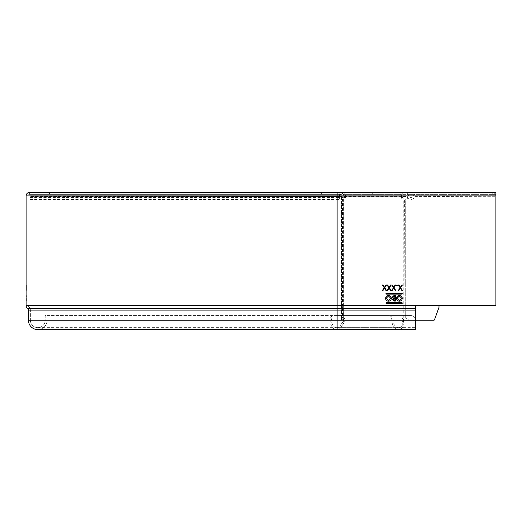 <?xml version="1.0" encoding="UTF-8"?>
<svg xmlns="http://www.w3.org/2000/svg" width="522" height="522" viewBox="0 0 522 522"><rect width="100%" height="100%" fill="white"/><g stroke="black" fill="none" stroke-linecap="round" stroke-linejoin="round"><path stroke-width="0.39" stroke-dasharray="2.61 1.96" d="M438.995 305.429L495.9 305.429L495.9 192.403L495.9 305.429L438.995 305.429L438.995 307.393L434.506 319.732A0.776 0.776 0 0 1 433.769 320.24L409.209 320.24L405.731 318.231L409.209 320.24L415.61 320.24L415.61 305.429L495.9 305.429L495.9 194.354L494.282 194.354L494.282 192.403L495.9 192.403L407.656 192.403L407.649 197.473A1.559 1.559 0 0 1 406.09 199.032A1.559 1.559 0 0 0 407.649 197.473L407.656 194.354L495.9 194.354L415.342 194.354A2.336 2.336 0 0 0 413.137 195.913A2.336 2.336 0 0 1 408.733 195.913A2.336 2.336 0 0 0 413.137 195.913A2.336 2.336 0 0 1 415.342 194.354L495.9 194.354L495.9 192.403L337.121 192.403L337.121 194.354L29.61 194.354L495.9 194.354L407.656 194.354L407.656 192.403L407.656 194.354M401.503 197.473A1.559 1.103 90 0 0 402.606 199.032L403.252 199.032L403.252 317.996L405.731 318.231L405.731 199.032L406.09 199.032L403.252 199.032L405.731 199.032L405.731 318.231L404.628 317.996A2.336 1.651 -90 0 0 403.434 320.24L402.057 320.24A2.336 1.651 90 0 1 403.252 317.996L404.902 317.944L404.628 199.032L403.982 199.032A1.559 1.103 -90 0 1 402.88 197.473L401.503 197.473L401.503 195.913A1.559 1.103 -90 0 0 400.4 194.354L400.4 192.403A3.51 2.479 90 0 1 402.88 195.913L402.88 197.473M407.656 192.403L492.729 192.403L492.729 194.354L494.282 194.354M494.282 192.403L492.729 192.403L492.735 194.354L406.527 194.354A2.336 2.336 0 0 1 408.733 195.913A2.336 2.336 0 0 0 406.527 194.354L339.457 194.354L339.457 197.473L339.457 194.354L29.995 194.354L337.121 194.354L337.121 305.429L415.61 305.429M344.455 199.032L343.078 199.032A1.559 1.103 90 0 0 344.181 197.473L344.181 195.913A1.559 1.103 90 0 0 343.078 194.354L400.4 194.354L343.078 194.354L343.078 192.403A3.51 2.479 -90 0 1 345.557 195.913L345.557 197.473A1.559 1.103 -90 0 1 344.455 199.032L341.408 199.032L341.408 318.231L342.432 317.996A2.336 1.651 90 0 1 343.626 320.24A8.058 5.579 -66.9 0 1 343.352 321.298L341.147 324.247L342.301 325.297L344.716 321.572L343.352 321.298M343.078 199.032L343.809 199.032L343.809 317.996L343.352 318.224L343.352 199.032L341.408 199.032L342.432 199.032L342.432 317.996L341.408 318.218L343.352 318.224L343.352 320.24L343.352 305.429L341.408 305.429L343.352 305.429L343.352 199.032M402.88 324.247A7.406 5.233 -90 0 1 398.469 327.646L336.742 327.646A7.406 5.233 90 0 1 331.503 320.24A4.678 3.308 90 0 1 334.811 315.562L388.551 315.562A4.678 3.308 -90 0 1 391.859 320.24A9.357 6.616 90 0 0 398.469 329.597A9.357 6.616 90 0 0 404.035 325.297L402.88 324.247L402.057 320.24L345.009 320.24A2.336 1.651 -90 0 0 343.809 317.996L341.408 318.218A4.032 1.455 -0.1 0 1 341.408 318.218L341.408 320.24L343.352 320.24L341.408 320.24L341.408 319.732L343.352 319.732M398.469 327.646A7.406 5.233 -90 0 1 393.236 320.24A4.678 3.308 90 0 0 389.927 315.562L388.551 315.562M336.742 327.646A7.406 5.233 90 0 0 341.147 324.247M344.716 321.572A9.872 6.91 108.6 0 0 345.009 320.24L403.434 320.24L404.035 325.297M403.252 317.996L404.628 317.996M402.606 199.032L403.982 199.032M372.29 192.403L343.078 192.403L372.29 192.403L372.29 194.354M343.078 194.354L343.078 192.403M341.408 199.032L341.408 195.913A1.559 1.559 0 0 0 339.848 194.354L319.966 194.354L319.966 192.403L339.848 192.403A3.51 3.51 0 0 1 343.352 195.913A3.51 3.51 0 0 0 339.848 192.403L339.848 194.354A1.559 1.559 0 0 1 341.408 195.913L341.408 319.732M339.848 192.403L321.389 192.403L321.389 194.354L339.848 194.354M321.389 194.354L319.966 194.354L319.966 192.403L321.389 192.403M343.352 307.393L341.408 307.393M343.809 317.996L342.432 317.996M342.301 325.297A9.357 6.616 -90 0 1 336.742 329.597A9.357 6.616 -90 0 1 330.126 320.24A4.678 3.308 -90 0 1 333.434 315.562M334.811 315.562L389.927 315.562M26.1 296.17L26.413 301.063L26.413 295.609L26.1 298.199L26.1 296.17M26.413 300.509L26.413 298.551M49.486 192.403L49.486 194.354L49.486 192.403L29.61 192.403A3.51 3.51 0 0 0 26.1 195.913L26.1 305.429L28.051 305.429L26.1 305.429A3.895 3.895 0 0 0 27.659 308.548L28.436 310.107L28.436 320.24A9.357 9.357 0 0 0 37.793 329.597A9.357 9.357 0 0 0 47.143 320.24L47.143 315.562L337.121 315.562L337.121 329.597M26.1 287.739L26.413 290.415L26.413 284.953L26.413 290.415L26.413 284.953L26.1 287.739M26.1 298.551L26.1 301.063L26.1 298.682L26.1 300.509L26.413 299.706M26.1 289.136L26.1 290.552L26.413 289.136M26.1 286.5L26.1 284.816L26.413 286.5M26.1 287.296L26.413 284.953L26.1 287.296M26.1 288.183L26.413 290.415L26.1 288.183M47.143 320.24L45.199 320.24L45.199 315.562L47.143 315.562L47.143 320.24A9.357 9.357 0 0 1 37.793 329.597A9.357 9.357 0 0 0 47.143 320.24L30.387 320.24A7.406 7.406 0 0 0 37.793 327.646A7.406 7.406 0 0 0 45.199 320.24A7.406 7.406 0 0 1 37.793 327.646A7.406 7.406 0 0 1 30.387 320.24L30.387 310.107A3.895 3.895 0 0 0 28.827 306.988A3.895 3.895 0 0 1 30.387 310.107A3.895 3.895 0 0 0 28.827 306.988A1.951 1.951 0 0 1 28.051 305.429A1.951 1.951 0 0 0 28.827 306.988A1.951 1.951 0 0 1 28.051 305.429L28.051 195.913A1.559 1.559 0 0 1 29.61 194.354A1.559 1.559 0 0 0 28.051 195.913L28.051 305.429L337.121 305.429L337.121 320.24L415.61 320.24L415.61 327.646L415.61 320.24A4.678 4.678 0 0 0 410.938 315.562L337.121 315.562L410.938 315.562A4.678 4.678 0 0 1 415.61 320.24L337.121 320.24L337.121 315.562L45.199 315.562L45.199 320.24A7.406 7.406 0 0 1 37.793 327.646A7.406 7.406 0 0 1 30.387 320.24L30.387 310.107L415.61 310.107M415.61 329.597L415.61 320.24L337.121 320.24L337.121 327.646L337.121 320.24L45.199 320.24M29.61 192.403L29.61 194.354M401.894 294.127A0.391 0.391 0 0 0 402.286 293.736A0.391 0.391 0 0 0 401.894 293.351L386.306 293.351A0.391 0.391 0 0 0 385.915 293.736A0.391 0.391 0 0 0 386.306 294.127L401.894 294.127M401.894 303.484A0.391 0.391 0 0 0 402.286 303.093A0.391 0.391 0 0 0 401.894 302.701L386.306 302.701A0.391 0.391 0 0 0 385.915 303.093A0.391 0.391 0 0 0 386.306 303.484L401.894 303.484M389.386 287.739L391.167 284.953L390.6 284.953L389.099 287.296L387.605 284.953L387.037 284.953L388.818 287.739L387.109 290.415L387.67 290.415L389.099 288.183L390.528 290.415L391.095 290.415L389.386 287.739M397.425 285.338L396.974 284.888L396.518 285.338L396.974 285.795L397.425 285.338M391.337 298.316C391.174 296.568 390.215 295.622 388.466 295.472C386.711 295.628 385.758 296.587 385.601 298.343C385.765 300.111 386.73 301.063 388.505 301.207C390.247 301.031 391.193 300.065 391.337 298.316M386.091 298.343L388.485 296.026L390.847 298.316L388.485 300.646L386.091 298.343M402.253 298.316C402.084 296.568 401.124 295.622 399.376 295.472C397.627 295.628 396.674 296.587 396.518 298.343C396.674 300.111 397.647 301.063 399.421 301.207C401.164 301.031 402.103 300.065 402.253 298.316M397.007 298.343L399.395 296.026L401.764 298.316L399.395 300.646L397.007 298.343M395.395 295.609L393.921 295.609L392.179 297.162L393.229 298.551L392.596 299.713L394.332 301.063L395.395 301.063L395.395 295.609M394.586 298.199L393.562 298.134L392.668 297.162L394.906 296.17L394.586 298.199M394.24 300.509L393.092 299.706L394.906 298.76L394.906 300.509L394.24 300.509M400.648 287.739L402.429 284.953L401.862 284.953L400.367 287.296L398.867 284.953L398.299 284.953L400.08 287.739L398.371 290.415L398.938 290.415L400.367 288.183L401.79 290.415L402.358 290.415L400.648 287.739M393.999 287.739L395.78 284.953L395.219 284.953L393.718 287.296L392.218 284.953L391.657 284.953L393.438 287.739L391.722 290.415L392.29 290.415L393.718 288.183L395.147 290.415L395.715 290.415L393.999 287.739M384.766 287.739L386.548 284.953L385.986 284.953L384.486 287.296L382.985 284.953L382.424 284.953L384.199 287.739L382.489 290.415L383.057 290.415L384.486 288.183L385.915 290.415L386.476 290.415L384.766 287.739M26.1 285.377L26.413 287.687L26.413 285.377M26.1 288.242L26.413 289.991L26.413 288.242M26.1 300.509L26.1 299.706M403.454 196.305L29.995 196.305L29.995 199.417L29.995 194.354L29.995 197.473L29.995 194.354L29.995 196.305L339.457 196.305L339.457 199.417L339.457 196.305L29.995 196.305L406.892 196.566A4.287 4.287 0 0 0 414.977 196.566L495.9 196.305L414.977 196.566A4.287 4.287 0 0 1 406.892 196.566L403.454 196.305L403.454 194.354M495.9 196.305L495.9 194.354L495.9 196.305M339.457 196.305L339.457 194.354L29.995 194.354L339.457 194.354L339.457 196.305M407.656 195.913L495.9 195.913L407.656 195.913M344.181 195.913L401.503 195.913M331.503 320.24L393.236 320.24L331.503 320.24M403.584 321.572L402.221 321.298M402.88 195.913L345.557 195.913M344.181 197.473L345.557 197.473M343.352 197.473L341.408 197.473M415.61 306.988L28.827 306.988M495.9 195.913L28.051 195.913M494.288 192.403L494.288 194.354M48.063 194.354L48.063 192.403M337.121 196.305L337.121 194.354M339.457 195.913L29.995 195.913L339.457 195.913M339.457 196.559L29.995 196.559L339.457 196.559M341.91 317.957L343.58 317.957M398.469 329.597L336.742 329.597M37.793 327.646L415.61 327.646M29.995 197.473L339.457 197.473M29.995 199.417L339.457 199.417"/><path stroke-width="0.78" d="M27.659 308.548A1.951 1.951 0 0 1 28.436 310.107A1.951 1.951 0 0 0 27.659 308.548A3.895 3.895 0 0 1 26.1 305.429A3.895 3.895 0 0 0 27.659 308.548L337.121 308.548L337.121 305.429L26.1 305.429L26.1 195.913A3.51 3.51 0 0 1 29.61 192.403L495.9 192.403L495.9 305.429L415.61 305.429L415.61 320.24L337.121 320.24L337.121 329.597L415.61 329.597L415.61 320.24L433.769 320.24A0.776 0.776 0 0 0 434.506 319.732L438.995 307.393L438.995 305.429M415.61 308.548L337.121 308.548L337.121 310.107L28.436 310.107L28.436 320.24A9.357 9.357 0 0 0 37.793 329.597L37.793 329.597A9.357 9.357 0 0 1 28.436 320.24L337.121 320.24L337.121 310.107L415.61 310.107M401.894 294.127A0.391 0.391 0 0 0 402.286 293.736A0.391 0.391 0 0 0 401.894 293.351L386.306 293.351A0.391 0.391 0 0 0 385.915 293.736A0.391 0.391 0 0 0 386.306 294.127L401.894 294.127M401.894 303.484A0.391 0.391 0 0 0 402.286 303.093A0.391 0.391 0 0 0 401.894 302.701L386.306 302.701A0.391 0.391 0 0 0 385.915 303.093A0.391 0.391 0 0 0 386.306 303.484L401.894 303.484M391.167 284.953L389.386 287.739L391.095 290.415L390.528 290.415L389.099 288.183L387.67 290.415L387.109 290.415L388.818 287.739L387.037 284.953L387.605 284.953L389.099 287.296L390.6 284.953L391.167 284.953M396.974 284.888L397.425 285.338L396.974 285.795L396.518 285.338L396.974 284.888M388.466 295.472C390.215 295.622 391.174 296.568 391.337 298.316C391.193 300.065 390.247 301.031 388.505 301.207C386.73 301.063 385.765 300.111 385.601 298.343C385.758 296.587 386.711 295.628 388.466 295.472M399.376 295.472C401.124 295.622 402.084 296.568 402.253 298.316C402.103 300.065 401.164 301.031 399.421 301.207C397.647 301.063 396.674 300.111 396.518 298.343C396.674 296.587 397.627 295.628 399.376 295.472M395.395 295.609L393.921 295.609L392.179 297.162L393.229 298.551L392.596 299.713L394.332 301.063L395.395 301.063L395.395 295.609M402.429 284.953L400.648 287.739L402.358 290.415L401.79 290.415L400.367 288.183L398.938 290.415L398.371 290.415L400.08 287.739L398.299 284.953L398.867 284.953L400.367 287.296L401.862 284.953L402.429 284.953M395.78 284.953L393.999 287.739L395.715 290.415L395.147 290.415L393.718 288.183L392.29 290.415L391.722 290.415L393.438 287.739L391.657 284.953L392.218 284.953L393.718 287.296L395.219 284.953L395.78 284.953M386.548 284.953L384.766 287.739L386.476 290.415L385.915 290.415L384.486 288.183L383.057 290.415L382.489 290.415L384.199 287.739L382.424 284.953L382.985 284.953L384.486 287.296L385.986 284.953L386.548 284.953M415.61 305.429L337.121 305.429L337.121 192.403L49.486 192.403M388.485 296.026L386.091 298.343L388.485 300.646L390.847 298.316L388.485 296.026M399.395 296.026L397.007 298.343L399.395 300.646L401.764 298.316L399.395 296.026M393.562 298.134L394.906 298.199L394.906 296.17L392.668 297.162L393.562 298.134M393.092 299.706L394.906 300.509L394.906 298.76L393.092 299.706M26.1 195.913L495.9 195.913M337.121 329.597L37.793 329.597"/></g></svg>
